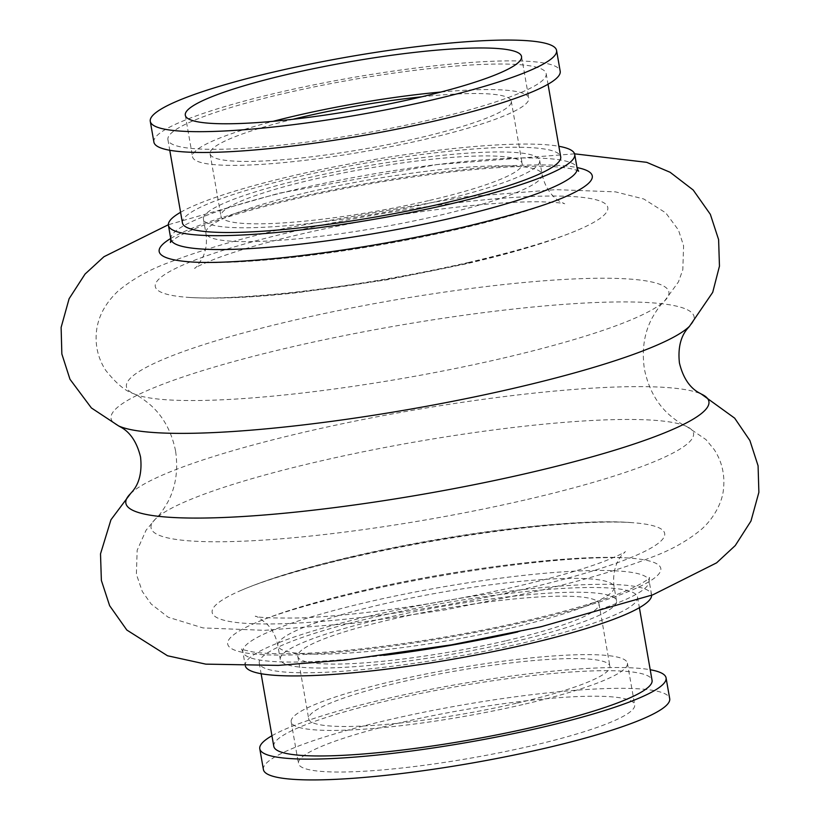 <?xml version="1.0" encoding="UTF-8"?>
<svg xmlns="http://www.w3.org/2000/svg" width="820" height="820" viewBox="0 0 820 820"><rect width="100%" height="100%" fill="white"/><g stroke="black" fill="none" stroke-linecap="round" stroke-linejoin="round"><path stroke-width="0.61" stroke-dasharray="4.1 3.07" d="M153.904 142.126A206.22 29.438 170.1 0 1 280.153 92.158A206.22 29.438 170.1 0 1 560.193 71.217M285.462 93.162A191.993 27.408 170.1 0 1 546.181 73.667A191.993 27.408 170.1 0 1 428.634 120.191A191.993 27.408 170.1 0 1 167.915 139.677A191.993 27.408 170.1 0 1 285.462 93.162M182.429 222.876A191.993 27.408 170.1 0 1 299.976 176.351A191.993 27.408 170.1 0 1 560.706 156.866M180.584 212.298A206.22 29.438 170.1 0 1 294.677 175.357A206.22 29.438 170.1 0 1 558.851 146.278M245.405 666.168A206.22 29.438 170.1 0 1 245.262 665.584A206.22 29.438 170.1 0 1 371.511 615.615A206.22 29.438 170.1 0 1 651.551 594.674A206.22 29.438 170.1 0 1 651.613 595.269M376.821 616.62A191.993 27.408 170.1 0 1 637.54 597.124A191.993 27.408 170.1 0 1 519.993 643.649A191.993 27.408 170.1 0 1 259.274 663.134A191.993 27.408 170.1 0 1 376.821 616.62M273.788 746.333A191.993 27.408 170.1 0 1 391.335 699.808A191.993 27.408 170.1 0 1 652.064 680.323M271.943 735.755A206.22 29.438 170.1 0 1 386.035 698.814A206.22 29.438 170.1 0 1 650.209 669.735M263.415 769.58A206.22 29.438 170.1 0 1 389.664 719.611A206.22 29.438 170.1 0 1 669.704 698.671M530.191 746.139A170.662 24.364 170.1 0 1 298.439 763.471A170.662 24.364 170.1 0 1 402.917 722.112A170.662 24.364 170.1 0 1 634.68 704.79A170.662 24.364 170.1 0 1 530.191 746.139M522.934 704.544A170.662 24.364 170.1 0 1 291.172 721.866A170.662 24.364 170.1 0 1 395.66 680.518A170.662 24.364 170.1 0 1 627.413 663.185A170.662 24.364 170.1 0 1 522.934 704.544M516.303 703.293A152.879 21.822 170.1 0 1 308.689 718.812A152.879 21.822 170.1 0 1 402.292 681.768A152.879 21.822 170.1 0 1 609.906 666.24A152.879 21.822 170.1 0 1 516.303 703.293M505.407 640.891A152.879 21.822 170.1 0 1 297.803 656.41A152.879 21.822 170.1 0 1 391.396 619.366A152.879 21.822 170.1 0 1 599.01 603.848A152.879 21.822 170.1 0 1 505.407 640.891M512.039 642.142A170.662 24.364 170.1 0 1 280.286 659.475A170.662 24.364 170.1 0 1 384.775 618.116A170.662 24.364 170.1 0 1 616.527 600.783A170.662 24.364 170.1 0 1 512.039 642.142M435.205 201.884A170.662 24.364 170.1 0 1 203.452 219.217A170.662 24.364 170.1 0 1 307.93 177.858A170.662 24.364 170.1 0 1 539.683 160.525A170.662 24.364 170.1 0 1 435.205 201.884M428.573 200.633A152.879 21.822 170.1 0 1 220.959 216.152A152.879 21.822 170.1 0 1 314.562 179.108A152.879 21.822 170.1 0 1 522.176 163.59A152.879 21.822 170.1 0 1 428.573 200.633M421.736 96.791A152.879 21.822 170.1 0 1 511.28 101.188A152.879 21.822 170.1 0 1 417.687 138.232A152.879 21.822 170.1 0 1 210.074 153.76A152.879 21.822 170.1 0 1 292.832 119.289M440.934 92.035A170.662 24.364 170.1 0 1 528.797 98.133A170.662 24.364 170.1 0 1 424.309 139.482A170.662 24.364 170.1 0 1 192.556 156.815A170.662 24.364 170.1 0 1 273.162 121.309M130.441 493.732A295.928 42.25 170.1 0 1 307.039 431.525A295.928 42.25 170.1 0 1 701.366 394.082M500.323 358.77A275.335 39.309 170.1 0 1 133.445 393.6A275.335 39.309 170.1 0 1 294.995 320.015A275.335 39.309 170.1 0 1 568.496 279.21A275.335 39.309 170.1 0 1 664.63 300.899A275.335 39.309 170.1 0 1 500.323 358.77M170.847 239.194A206.22 29.438 170.1 0 1 297.096 189.225A206.22 29.438 170.1 0 1 577.136 168.284M190.978 261.928C217.208 263.609 252.734 261.918 297.537 256.875C350.95 250.695 404.188 241.531 457.252 229.395C504.197 218.499 540.4 207.532 565.882 196.492A219.832 31.385 170.1 0 1 457.703 229.2A219.832 31.385 170.1 0 1 191.634 261.969M170.714 238.476A219.832 31.385 170.1 0 1 293.765 198.255A219.832 31.385 170.1 0 1 577.003 167.567M118.613 425.918A295.928 42.25 170.1 0 1 292.248 346.819A295.928 42.25 170.1 0 1 586.208 302.969A295.928 42.25 170.1 0 1 689.528 326.268M362.276 590.8A219.832 31.385 170.1 0 1 628.991 558.072A219.832 31.385 170.1 0 1 526.214 621.745A219.832 31.385 170.1 0 1 282.767 655.088A219.832 31.385 170.1 0 1 254.087 623.507A219.832 31.385 170.1 0 1 362.276 590.8M383.801 655.334A206.22 29.438 170.1 0 1 242.843 651.716A206.22 29.438 170.1 0 1 369.092 601.747A206.22 29.438 170.1 0 1 649.132 580.806A206.22 29.438 170.1 0 1 522.873 630.775A206.22 29.438 170.1 0 1 517.727 631.953M509.62 628.274A170.662 24.364 170.1 0 1 277.867 645.606A170.662 24.364 170.1 0 1 382.356 604.248A170.662 24.364 170.1 0 1 614.108 586.925A170.662 24.364 170.1 0 1 509.62 628.274M352.784 556.79A229.672 32.79 170.1 0 1 631.451 522.606A229.672 32.79 170.1 0 1 524.062 589.129A229.672 32.79 170.1 0 1 269.718 623.969A229.672 32.79 170.1 0 1 239.758 590.964A229.672 32.79 170.1 0 1 352.784 556.79M524.974 499.985A275.335 39.309 170.1 0 1 251.473 540.79A275.335 39.309 170.1 0 1 155.349 519.101A275.335 39.309 170.1 0 1 319.646 461.229A275.335 39.309 170.1 0 1 686.524 426.4A275.335 39.309 170.1 0 1 524.974 499.985M467.185 263.21A229.672 32.79 170.1 0 1 188.528 297.393A229.672 32.79 170.1 0 1 295.907 230.871A229.672 32.79 170.1 0 1 550.251 196.031A229.672 32.79 170.1 0 1 580.211 229.036A229.672 32.79 170.1 0 1 467.185 263.21M310.349 191.726A170.662 24.364 170.1 0 1 542.112 174.393A170.662 24.364 170.1 0 1 437.624 215.752A170.662 24.364 170.1 0 1 205.871 233.075A170.662 24.364 170.1 0 1 310.349 191.726M175.572 450.908C171.636 431.812 163.416 416.642 150.9 405.398C143.91 399.391 138.088 395.465 133.445 393.6C125.275 391.089 116.03 383.329 105.698 370.312C98.103 358.545 95.017 345.599 96.452 331.475C98.082 316.715 105.237 303.297 117.895 291.233C132.41 279.046 149.824 269.319 170.14 262.051C200.879 250.151 239.87 238.743 287.123 227.837L464.878 196.872L555.816 189.645L615.471 191.859L643.761 198.983L665.768 212.882L678.458 230.041L683.593 245.754L682.814 269.729L678.427 281.936L664.63 300.899C660.889 304.22 656.738 309.888 652.197 317.904C644.233 332.725 641.63 349.791 644.407 369.092C648.333 388.188 656.553 403.358 669.069 414.602C676.069 420.609 681.881 424.534 686.524 426.4L705.938 439.561L714.199 449.565C721.815 461.301 724.931 474.237 723.537 488.382C722.727 501.563 714.117 518.209 701.428 529.351C687.242 541.077 670.309 550.507 650.608 557.641C619.776 569.654 580.519 581.165 532.846 592.163L445.332 609.824L355.572 623.067L264.593 630.344L203.011 627.925L168.172 617.224L151.136 604.002L142.29 591.476L136.386 574.277L137.155 550.302L146.083 530.181L155.349 519.101C159.09 515.78 163.231 510.112 167.782 502.096C175.746 487.275 178.34 470.208 175.572 450.908M546.181 73.667L548.026 84.245M578.633 171.257L576.511 170.252C573.036 168.879 566.681 167.782 557.457 166.972C543.732 165.876 525.712 165.988 503.388 167.311C445.434 170.652 363.188 183.126 295.518 198.86C254.395 208.434 221.912 217.946 198.091 227.396C187.452 231.701 179.734 235.473 174.947 238.733L170.437 242.505M574.564 153.832L436.691 164.605L279.118 193.202L168.366 224.731M628.991 558.072C620.197 557.405 607.241 557.426 590.123 558.133C567.532 559.158 541.343 561.526 511.536 565.246C459.712 571.847 408.719 580.898 358.565 592.389C308.976 604.186 274.146 614.559 254.087 623.507C279.569 612.468 315.782 601.501 362.717 590.605C457.211 568.516 575.712 553.869 628.991 558.072M651.551 594.674L649.132 580.806L649.532 577.495C649.87 576.942 649.173 580.068 632.517 588.043C609.147 598.723 573.129 609.762 524.452 621.14C446.972 639.221 350.693 652.72 293.078 653.673C275.694 654.001 262.246 653.417 252.734 651.92C244.432 650.157 240.629 649.102 241.336 648.743L242.843 651.716L245.262 665.584M637.54 597.124L639.385 607.702M291.172 721.866L298.439 763.471M297.803 656.41L308.689 718.812M616.527 600.783L614.108 586.925C611.576 567.543 620.217 556.831 622.154 554.843L625.424 551.604C624.573 552.659 617.768 555.806 605.006 561.024C583.451 569.254 553.93 577.751 516.457 586.495C467.789 597.636 418.692 606.195 369.174 612.171C341.397 615.451 317.237 617.399 296.686 618.014C271.768 618.208 257.962 617.603 255.245 616.209C256.599 615.974 260.586 618.69 267.228 624.358C272.568 629.822 276.114 636.904 277.867 645.606L280.286 659.475M631.451 522.606C602.464 520.259 557.426 522.893 496.315 530.499C448.212 536.854 401.011 545.341 354.711 555.96C306.465 567.071 268.15 578.736 239.758 590.964C262.954 580.765 299.884 569.695 350.57 557.743C401.913 545.976 454.085 536.721 507.108 529.966C537.684 526.143 564.816 523.693 588.514 522.617C606.503 521.838 620.812 521.838 631.451 522.606M469.409 262.257C408.042 276.248 347.137 286.518 286.682 293.068C243.038 297.496 210.309 298.931 188.528 297.393C217.044 299.167 253.636 297.558 298.316 292.566L387.665 279.702L465.258 264.04C513.515 252.929 551.829 241.264 580.211 229.036C557.026 239.235 520.095 250.305 469.409 262.257M539.683 160.525L542.112 174.393C546.294 193.479 558.051 200.644 560.542 201.853L564.724 203.79C563.566 203.083 556.093 202.437 542.317 201.843C525.097 201.494 502.957 202.591 475.887 205.133C419.635 210.699 362.184 220.16 303.523 233.505C266.766 242.074 237.615 250.428 216.09 258.546C202.642 263.989 195.467 267.269 194.545 268.396C196.052 267.955 198.881 264.06 203.042 256.721C206.23 249.762 207.173 241.879 205.871 233.075L203.452 219.217M210.074 153.76L220.959 216.152M185.299 115.21L192.556 156.815M521.54 56.529L528.797 98.133M511.28 101.188L522.176 163.59M599.01 603.848L609.906 666.24M627.413 663.185L634.68 704.79M259.274 663.134L261.119 673.722M167.915 139.677L169.76 150.265"/><path stroke-width="1.23" d="M276.524 71.361A206.22 29.438 170.1 0 1 556.565 50.42A206.22 29.438 170.1 0 1 430.305 100.388A206.22 29.438 170.1 0 1 150.275 121.329A206.22 29.438 170.1 0 1 276.524 71.361M556.565 50.42L560.193 71.217A206.22 29.438 170.1 0 1 433.934 121.186A206.22 29.438 170.1 0 1 153.904 142.126L150.275 121.329M548.026 84.245L560.706 156.866A191.993 27.408 170.1 0 1 443.159 203.38A191.993 27.408 170.1 0 1 182.429 222.876L169.76 150.265M558.851 146.278A206.22 29.438 170.1 0 1 574.707 154.416A206.22 29.438 170.1 0 1 448.458 204.385A206.22 29.438 170.1 0 1 168.428 225.326A206.22 29.438 170.1 0 1 180.584 212.298M651.613 595.269A206.22 29.438 170.1 0 1 525.292 644.643A206.22 29.438 170.1 0 1 245.405 666.168M639.385 607.702L652.064 680.323A191.993 27.408 170.1 0 1 534.517 726.838A191.993 27.408 170.1 0 1 273.788 746.333L261.119 673.722M650.209 669.735A206.22 29.438 170.1 0 1 666.066 677.873A206.22 29.438 170.1 0 1 539.816 727.842A206.22 29.438 170.1 0 1 259.786 748.783A206.22 29.438 170.1 0 1 271.943 735.755M666.066 677.873L669.704 698.671A206.22 29.438 170.1 0 1 543.445 748.639A206.22 29.438 170.1 0 1 263.415 769.58L259.786 748.783M292.832 119.289A152.879 21.822 170.1 0 1 303.677 116.706A152.879 21.822 170.1 0 1 421.736 96.791M273.162 121.309A170.662 24.364 170.1 0 1 297.045 115.456A170.662 24.364 170.1 0 1 440.934 92.035M417.052 97.887A170.662 24.364 170.1 0 1 185.299 115.21A170.662 24.364 170.1 0 1 289.788 73.861A170.662 24.364 170.1 0 1 521.54 56.529A170.662 24.364 170.1 0 1 417.052 97.887M689.528 326.268C688.144 328.308 676.602 337.225 679.431 362.973C685.499 388.167 699.368 392.647 701.366 394.082A295.928 42.25 170.1 0 1 527.721 473.181A295.928 42.25 170.1 0 1 233.761 517.03A295.928 42.25 170.1 0 1 130.441 493.732C131.835 491.692 143.367 482.775 140.548 457.027C134.48 431.832 120.601 427.353 118.613 425.918A295.928 42.25 170.1 0 0 512.941 388.475A295.928 42.25 170.1 0 0 689.528 326.268L712.713 292.34L719.458 266.162L718.607 239.604L710.356 214.348L693.197 190.014L670.114 172.282L646.703 162.329L574.564 153.832M574.707 154.416L577.136 168.284A206.22 29.438 170.1 0 1 450.877 218.253A206.22 29.438 170.1 0 1 170.847 239.194L170.437 242.505M577.003 167.567A219.832 31.385 170.1 0 1 565.882 196.492C545.823 205.441 511.003 215.814 461.404 227.611C401.421 241.285 341.94 251.32 282.962 257.705C240.342 261.939 209.684 263.343 190.978 261.928L191.624 261.969A219.832 31.385 170.1 0 1 190.978 261.928A219.832 31.385 170.1 0 1 170.714 238.476M517.727 631.953A206.22 29.438 170.1 0 1 383.801 655.334M701.366 394.082L734.669 418.159L749.89 440.514L758.08 465.78L758.879 492.338L750.966 521.048L735.263 545.556L716.608 562.838L652.904 594.797L540.851 626.798L451.461 644.848L344.738 660.079L278.369 665.389L205.799 664.139L167.526 655.764L126.823 630.037L109.634 605.703L101.373 580.447L100.511 553.889L110.956 519.767L130.441 493.732M168.366 224.731L103.935 256.732L85.065 274.044L69.105 298.716L61.121 327.426L61.849 353.984L69.987 379.281L91.389 407.95L118.613 425.918M577.136 168.284L578.633 171.257M168.428 225.326L170.847 239.194"/></g></svg>
